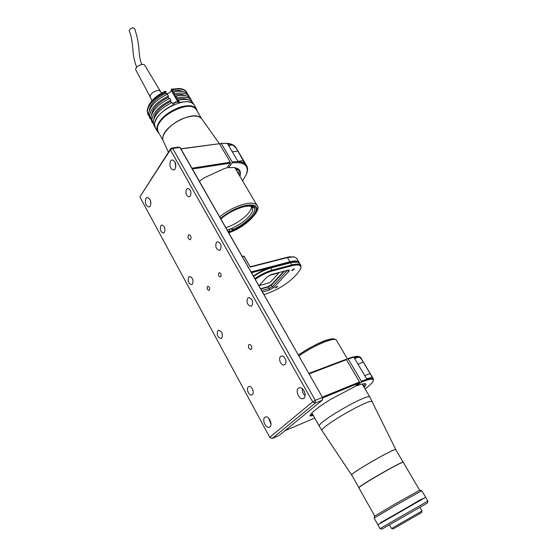 <?xml version="1.0" encoding="UTF-8"?>
<svg xmlns="http://www.w3.org/2000/svg" width="557" height="557" viewBox="0 0 557 557"><rect width="100%" height="100%" fill="white"/><g stroke="black" fill="none" stroke-linecap="round" stroke-linejoin="round"><path stroke-width="0.84" d="M303.934 398.178C307.325 395.707 303.036 386.314 299.227 387.846L298.392 388.32C295.043 390.84 299.332 400.163 303.147 398.624L303.934 398.178M218.797 273.014L219.312 272.7C220.983 273.285 221.484 274.601 220.809 276.634L220.3 276.947C218.629 276.363 218.128 275.047 218.797 273.014M280.54 356.564L281.341 356.097C284.376 354.99 287.607 362.391 284.996 364.487L284.223 364.926C281.188 366.046 277.957 358.68 280.54 356.564M248.262 386.934L248.916 386.551C251.653 385.479 254.772 392.643 252.391 394.537L251.764 394.906C249.021 395.985 245.902 388.856 248.262 386.934M160.834 225.717L161.878 225.021C164.691 226.163 165.547 228.621 164.44 232.373L163.41 233.063C160.597 231.935 159.734 229.484 160.834 225.717M186.484 189.234L187.744 188.412C190.738 189.603 191.608 192.172 190.355 196.12L189.122 196.92C186.129 195.751 185.251 193.188 186.484 189.234M216.388 242.427L217.529 241.717C220.83 242.915 221.804 245.553 220.44 249.633L219.319 250.33C216.019 249.153 215.037 246.521 216.388 242.427M188.691 277.094L189.638 276.495C192.722 277.651 193.669 280.171 192.464 284.042L191.538 284.627C188.454 283.492 187.507 280.979 188.691 277.094M217.808 330.781L218.623 330.28C222.006 331.45 223.051 334.04 221.749 338.043L220.962 338.524C217.571 337.375 216.52 334.792 217.808 330.781M247.705 298.141L248.694 297.556C252.349 298.754 253.435 301.462 251.952 305.696L250.984 306.266C247.336 305.09 246.236 302.381 247.705 298.141M248.812 344.672L249.299 344.379C251.534 345.096 252.217 346.726 251.346 349.267L250.866 349.545C248.631 348.842 247.942 347.213 248.812 344.672M188.357 235.131L189.018 234.706C190.863 235.416 191.413 236.955 190.668 239.329L190.014 239.747C188.169 239.044 187.618 237.505 188.357 235.131M207.413 286.583L207.886 286.291C209.516 286.876 210.003 288.164 209.362 290.155L208.896 290.441C207.274 289.863 206.772 288.582 207.413 286.583M150.237 206.181C151.518 201.697 150.536 198.765 147.285 197.38L145.962 198.299C144.695 202.79 145.683 205.721 148.935 207.072L150.237 206.181M175.128 169.036C176.576 164.336 175.58 161.265 172.141 159.817L170.553 160.889C169.126 165.603 170.136 168.667 173.575 170.08L175.128 169.036M269.915 426.857C273 424.622 268.892 415.564 265.466 417.012L264.791 417.402C261.741 419.679 265.842 428.681 269.275 427.219L269.915 426.857M270.987 424.016L268.662 418.196M175.831 167.156L175.016 161.983M150.947 203.597L150.272 199.97M139.884 196.879L171.062 148.113L170.365 149.847L312.693 401.848L269.741 437.336L139.884 196.879L170.365 149.847L172.705 148.434L179.918 147.459L322.698 397.761L322.266 400.225L279.008 435.56L272.178 438.484L315.269 403.108L322.266 400.225L322.322 397.454L315.311 400.316L172.705 148.434L171.062 148.113L178.275 147.145L179.918 147.459L180.67 148.447L322.698 397.761M315.269 403.108L315.311 400.316L312.693 401.848L315.269 403.108M272.178 438.484L269.741 437.336M305.097 395.797C303.008 393.876 302.068 391.508 302.284 388.682M304.951 393.179L303.969 390.694M227.618 143.838L232.513 145.015C234.114 145.683 235.903 147.702 237.867 151.065L244.37 162.762L237.909 161.231L227.618 143.838M227.91 143.421L220.739 143.372L221.296 143.469L232.185 161.962C239.719 161.077 244.544 162.331 246.674 165.714C247.858 167.775 247.865 170.351 246.716 173.443M232.185 161.962L232.192 162.832C244.6 161.802 249.32 165.673 246.347 174.445L242.56 180.795M246.674 165.714L235.959 147.689C234.49 145.252 231.642 143.81 227.409 143.365L221.296 143.469M220.739 143.372L219.897 144.562M234.225 167.573L239.05 170.435L239.308 175.281M227.611 166.773L228.628 167.664L233.975 167.546C239.211 168.305 241.306 170.922 240.248 175.406L239.461 175.079L235.165 167.789M228.628 167.664L232.192 162.832M240.248 175.406L239.761 176.047M221.888 147.953L223.587 150.836M227.597 157.659L229.31 160.562M230.299 162.24L191.907 168.179L180.955 148.949L219.402 143.713L230.299 162.24L230.306 163.11L226.741 167.963L224.555 168.437L203.994 177.92L199.399 181.324M168.409 152.214L163.264 140.9C160.04 135.045 171.667 122.387 184.729 117.924C193.175 115.125 198.835 115.417 201.725 118.787L219.395 143.713L180.858 148.782M230.306 163.11L192.381 169.008M373.399 378.927L360.595 357.371L359.181 356.612C357.148 356.313 353.507 357.114 348.25 359.021L361.34 381.239C368.511 378.44 372.529 377.667 373.399 378.927L373.281 380.459M366.576 378.676L354.224 357.81L358.409 357.121C359.55 356.828 361.187 358.492 363.303 362.113L370.064 373.482C371.672 376.149 372.104 377.528 371.338 377.625L366.576 378.676M355.665 375.432L357.719 378.92M348.814 363.77L350.847 367.23M355.944 385.702L356.529 385.938L361.312 382.13C370.008 378.76 373.956 378.37 373.155 380.946C372.417 382.715 369.744 385.409 365.134 389.023M361.34 381.239L361.312 382.13M358.889 356.543L358.297 356.389C356.292 356.097 352.706 356.884 347.547 358.75L348.25 359.021M347.547 358.75L346.419 359.711L345.716 359.439L308.822 373.406M356.529 385.938C360.79 384.26 363.637 383.522 365.072 383.724C366.353 383.954 366.234 384.95 364.724 386.718L364.076 387.226M364.751 383.689L363.679 386.551M364.724 386.718L363.881 386.391L362.461 383.975M359.516 381.977L322.343 397.141L309.086 373.865L346.426 359.711L359.516 381.977L359.488 382.868L354.705 386.69L330.74 399.278C318.729 406.735 311.871 412.076 310.158 415.299L310.047 415.988L313.299 415.515M359.488 382.868L322.67 397.921M312.846 414.7L310.298 415.069L310.047 415.988M284.892 430.756L314.726 418.049M269.985 282.573L279.036 272.819L269.128 275.492L279.043 272.819L269.992 282.573L259.102 285.581L269.985 282.573M292.174 270.542L291.603 270.507L293.741 268.885L294.312 268.92L292.174 270.542M275.771 287.913L275.186 287.892L277.254 286.34L277.832 286.368L275.771 287.913M287.732 270.131L272.289 286.667L269.296 288.442L261.651 290.601M262.465 292.035L269.296 290.093L273.779 287.44L288.979 271.287L289.153 269.915L271.356 274.545L266.664 277.33L258.914 285.79M284.634 270.967L271.405 285.128L268.418 286.904L260.767 289.048M255.252 279.37C261.003 275.367 266.608 272.582 272.081 271.022L291.743 265.786C298.789 264.109 301.762 265.125 300.655 268.857L297.111 273.898L294.04 277.108C285.922 284.836 276.258 290.559 265.041 294.277L263.927 294.597M253.609 276.481C259.506 272.394 265.25 269.567 270.834 267.994L290.51 262.82L291.75 264.923C296.763 263.649 299.812 263.83 300.891 265.473L300.843 268.251M253.4 276.119C259.137 272.115 264.742 269.344 270.208 267.799L289.884 262.632L297.25 262.082L299.666 263.405L300.891 265.473M299.283 262.932L299.053 262.368C297.96 260.711 294.911 260.509 289.891 261.769L289.884 262.632L297.104 262.055C295.461 261.616 293.059 261.811 289.884 262.632L251.465 272.721M260.585 288.735L267.826 286.702L271.558 284.495L284.035 271.127M254.841 278.653C260.753 274.566 266.497 271.732 272.081 270.145L270.834 267.994L270.208 267.799M291.743 265.786L291.75 264.923L272.081 270.145L272.081 271.022M290.719 256.68L287.426 257.237M242.17 256.401L243.437 256.088L244.238 256.512L250.114 266.803L286.799 257.39L287.426 257.571L289.891 261.769L251.019 271.941M242.337 256.693L244.043 256.276L250.114 266.803M299.053 262.368L296.609 258.253L294.096 256.874L287.426 257.571L250.232 267.123M293.964 256.847L286.799 257.39M419.672 490.209L403.247 462.289C402.37 461.022 356.759 487.326 358.882 487.876L374.757 516.033M422.004 510.999L391.557 528.502L393.096 528.962L421.607 512.579L421.997 510.999L419.887 507.364M386.405 519.423L416.733 501.954M422.345 498.8L380.842 522.668M425.457 496.935L421.767 490.696L395.825 505.241L374.13 518.087L377.667 524.416M419.874 490.153L395.198 503.911L374.61 516.179M421.176 499.33L414.283 503.291L421.176 499.33M387.254 518.852L380.41 522.786L387.254 518.852M380.02 528.572L381.928 529.15L427.386 503.013L427.867 501.056L425.632 497.31L377.869 524.785L380.006 528.579L427.873 501.049M377.98 524.701L399.606 511.799L425.541 497.352M351.759 475.114L351.634 475.024C349.274 474.042 394.635 447.849 395.769 449.541L395.853 449.757M351.641 475.037C349.288 474.063 394.655 447.87 395.783 449.562L369.834 397.071C367.578 393.096 315.534 423.25 319.363 426.3L322.099 430.763C318.012 428.096 370.12 397.872 372.299 401.66L372.431 401.82M403.184 462.24L395.721 449.596C394.593 447.912 349.357 474.035 351.704 475.01L358.875 487.723C356.752 487.166 402.238 460.931 403.122 462.206L403.191 462.282M401.639 462.783C396.097 464.642 364.55 482.752 360.121 486.658M220.739 218.783C225.787 214.563 231.475 211.138 237.804 208.506C247.28 204.906 253.198 204.649 255.566 207.733C258.956 212.677 245.338 225.648 231.252 231.28L228.467 232.346M252.767 206.919L252.14 207.336L252.606 211.075C249.794 217.272 242.984 222.981 232.165 228.21L227.193 230.118M225.808 227.681C236.523 224.422 249.452 214.772 251.172 208.631L251.444 206.751M229.54 229.296L229.944 230.821L227.994 231.524M229.63 231.921L229.944 230.821M254.869 206.905L253.741 207.65C257.968 211.716 245.999 223.963 232.568 229.728L232.165 228.21L231.663 229.957M232.568 229.728L232.241 230.856M220.851 218.985C229.359 211.361 244.008 205.108 250.511 206.222L252.808 206.925L251.207 206.605L252.14 207.336L253.741 207.65M250.142 206.181L251.207 206.605M253.839 206.25L252.808 206.925M201.53 118.537L196.301 109.625C191.747 99.132 157.666 115.174 157.415 128.054L158.063 131.605L163.145 140.615M162.811 138.999L162.839 137.663C163.138 126.355 192.388 110.592 200.297 117.436M159.024 133.311L157.422 131.543L156.754 127.901C158.815 119.678 166.202 112.897 178.922 107.55C187.89 104.66 193.773 105.155 196.565 109.033L197.282 111.296M196.565 109.033L194.309 105.189C189.603 94.363 154.735 110.732 154.554 124.002L155.229 127.657L157.422 131.543M158.599 132.559C152.994 127.281 164.781 112.89 179.076 108.114C188.76 105.064 194.685 105.879 196.851 110.558M149.192 110.739C150.299 104.138 155.863 98.304 165.895 93.221L166.042 91.94C154.978 97.426 148.733 103.825 147.299 111.142L148.03 114.881L147.041 110.69L148.413 106.262C151.734 100.288 157.52 95.365 165.777 91.487L165.171 91.285C157.436 94.962 152.005 99.599 148.893 105.21L148.413 106.262M166.042 91.94L165.777 91.487M148.392 106.296L148.893 105.21M166.195 93.736C168.722 93.52 170.393 92.399 171.215 90.38L171.368 89.141L171.981 89.329L172.085 91.07C176.562 90.039 180.106 90.164 182.71 91.452M172.085 91.07L173.408 93.339L173.561 92.058C180.983 90.387 185.857 91.292 188.196 94.774L189.77 97.754M173.561 92.058L174.626 93.882L174.459 95.163L175.789 97.44L175.949 96.166L177.015 97.997L176.847 99.271C181.422 98.192 185.001 98.31 187.598 99.626M176.847 99.271L178.177 101.555L178.344 100.288C185.766 98.575 190.633 99.425 192.931 102.843L194.282 105.141M174.459 95.163C178.985 94.105 182.55 94.23 185.147 95.532M155.18 127.567L153.899 125.29L153.21 121.621C154.721 114.387 161.029 108.009 172.127 102.481L173.464 104.786C162.345 110.321 156.03 116.698 154.498 123.905L155.208 127.616M152.618 123.02L151.595 121.203L150.891 117.506C152.367 110.244 158.654 103.853 169.739 98.345L170.797 100.183C159.706 105.698 153.412 112.082 151.922 119.33L152.618 123.02L153.224 123.215M150.32 118.94L149.304 117.137L148.58 113.412C150.028 106.109 156.287 99.717 167.358 94.224L168.416 96.055C157.339 101.555 151.065 107.947 149.603 115.229L150.32 118.94L150.919 119.149M151.497 114.895C152.576 108.316 158.16 102.46 168.27 97.329L168.416 96.055M169.036 98.666L168.27 97.329M153.809 119.073C154.86 112.5 160.472 106.631 170.644 101.451L170.797 100.183M171.424 102.801L170.644 101.451M174.626 93.882C182.042 92.204 186.915 93.096 189.248 96.563M175.949 96.166C183.371 94.474 188.238 95.351 190.557 98.798L192.137 101.799M177.015 97.997C184.437 96.291 189.303 97.162 191.615 100.594M178.344 100.288L179.681 102.585C187.103 100.859 191.963 101.694 194.254 105.099M179.103 102.85L178.741 102.23L178.637 102.982M171.981 89.329L179.257 88.528C182.877 88.772 185.328 89.962 186.623 92.093L186.887 92.539C184.541 89.043 179.66 88.124 172.245 89.788M171.368 89.141L179.277 88.528M187.41 93.729L186.887 92.539M148.03 114.881L148.622 115.097M166.661 94.544L165.895 93.221M141.84 64.459C137.642 55.582 140.851 46.349 134.536 28.449L133.019 27.857C130.965 28.059 129.69 29.075 129.196 30.92C131.417 34.966 132.58 45.382 132.956 50.158C133.255 55.916 134.502 61.625 136.688 67.286M160.472 91.466L144.792 65.364C143.476 62.621 135.56 66.22 135.609 69.548L150.362 97.231M150.376 97.266L150.188 96.257C150.223 92.734 158.933 88.64 160.451 91.432L160.493 91.501M177.203 101.792L172.928 103.867M232.513 145.015L228.635 145.551M232.373 151.866L237.867 151.065M238.807 161.307L243.52 160.576M364.765 375.62L370.064 373.482M357.991 364.174L363.303 362.113M358.409 357.121L354.663 358.548M269.296 290.093L269.296 288.442L268.418 286.904M271.405 285.128L272.289 286.667L273.779 287.44M288.979 271.287L287.315 270.242M298.371 355.053C312.338 345.772 330.545 335.968 336.08 339.784L336.233 340C334.277 336.853 313.264 345.73 298.886 355.965M334.318 339.429C335.036 336.79 316.661 342.2 298.385 355.081M219.646 216.875C225.049 212.53 231.016 209 237.56 206.292C247.976 202.351 254.486 202.073 257.083 205.477L234.852 167.706M220.481 218.337C227.312 213.115 233.146 209.641 237.978 207.907C245.171 204.586 259.116 202.351 256.742 211.006C253.177 220.071 237.637 229.421 231.092 231.823L228.697 232.756M171.215 90.38L177.996 102.063M172.942 103.894C175.058 101.889 176.813 101.36 178.198 102.307L178.198 102.314C176.806 101.304 175.044 101.82 172.921 103.846M226.741 143.267L227.409 143.365M358.297 356.389L359.181 356.612M296.463 261.915L297.25 262.082M293.309 256.714L294.096 256.874M374.617 516.144L374.13 518.087M419.839 490.139L421.767 490.696M391.557 528.502L389.482 524.847M336.4 340.216L347.394 358.882M362.196 384.038L369.952 397.204M351.634 475.024L322.099 430.763M311.878 412.981L319.363 426.3M228.739 232.833L230.988 231.956M219.416 143.748L219.945 144.493M231.009 231.949C248.311 225.481 261.908 208.805 257.083 205.477M178.101 88.417L179.257 88.528M150.341 97.19L152.026 100.713M160.451 91.432L161.579 93.11M178.595 102.996L178.198 102.307"/></g></svg>
